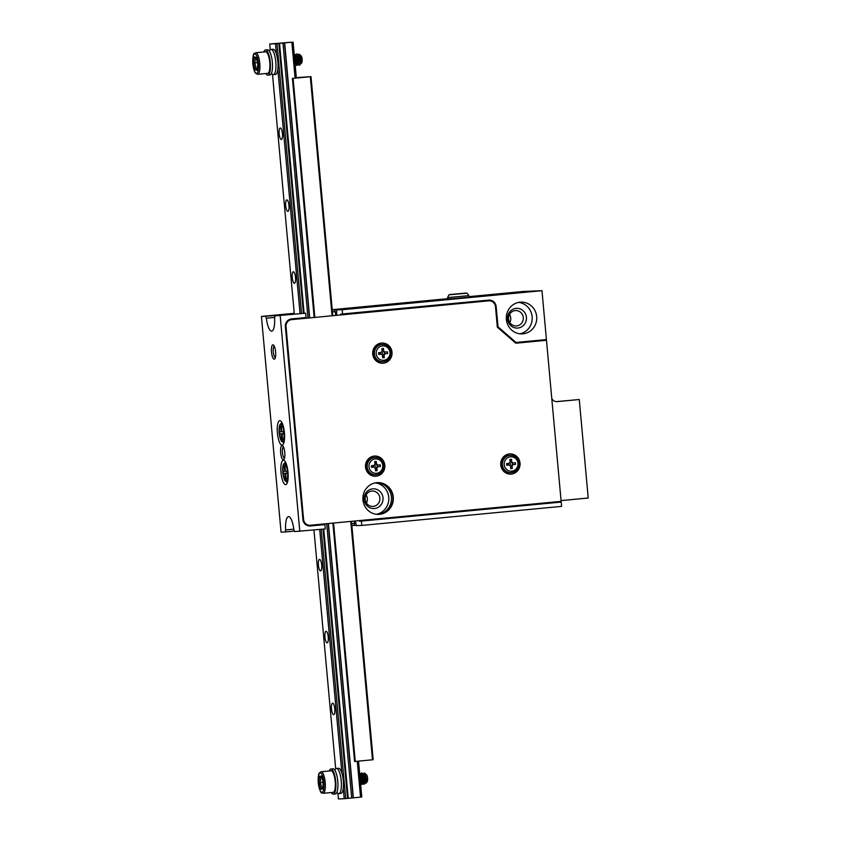 <?xml version="1.0" encoding="UTF-8"?>
<svg xmlns="http://www.w3.org/2000/svg" width="841" height="841" viewBox="0 0 841 841"><rect width="100%" height="100%" fill="white"/><g stroke="black" fill="none" stroke-linecap="round" stroke-linejoin="round"><path stroke-width="1.26" d="M361.22 307.385L347.144 308.7L361.22 307.385M499.007 294.245L484.931 295.559L499.007 294.245M447.57 298.933L453.993 298.671M275.007 315.859L305.672 313.209L275.007 315.859L274.576 317.856A14.444 4.121 84.6 0 1 271.717 331.154A14.444 4.121 84.6 0 1 266.355 318.203L265.567 316.258L261.425 316.437L281.052 532.132L285.194 531.964L285.635 529.967L293.793 529.189M265.567 316.258L291.249 314.313M294.255 313.525L291.039 313.83M332.248 309.898L342.182 309.73L541.972 290.681L523.218 291.47L469.057 296.631M447.57 298.681L332.227 309.677M294.234 313.304L261.425 316.437M305.672 313.209L306.061 317.52L291.596 318.897A7.222 6.917 -92.4 0 0 285.362 326.75L302.897 519.444A7.222 6.917 -92.4 0 0 310.434 525.982L324.91 524.595L325.299 528.915L294.634 531.565L293.845 529.62A14.444 4.121 -95.4 0 0 288.484 516.668A14.444 4.121 -95.4 0 0 285.635 529.967M304.284 318.403L304.211 317.698M336.673 315.322A14.444 4.121 -95.4 0 0 336.579 311.937L337.01 309.951M355.449 520.957A14.444 4.121 84.6 0 1 355.848 523.701L356.637 525.646L361.809 525.425L361.42 521.115L359.559 521.199L359.506 520.568M541.972 290.681L546.419 339.575L516.048 342.466L498.009 326.844L496.169 306.65A7.222 6.917 -92.4 0 0 488.621 300.111L340.721 314.124L340.794 314.923M342.571 314.04L342.182 309.73M280.179 315.638L299.806 531.344M284.426 432.747A12.279 3.501 84.6 0 1 282.082 445.12A12.279 3.501 84.6 0 1 277.435 433.231A12.279 3.501 84.6 0 1 279.759 420.679A12.279 3.501 84.6 0 1 284.426 432.747M288.021 472.295A12.279 3.501 84.6 0 1 285.688 484.658A12.279 3.501 84.6 0 1 281.031 472.779A12.279 3.501 84.6 0 1 283.354 460.227A12.279 3.501 84.6 0 1 288.021 472.295M284.784 452.584A7.222 2.06 84.6 0 1 283.985 459.47A7.222 2.06 84.6 0 1 280.663 452.868A7.222 2.06 84.6 0 1 282.671 445.751A7.222 2.06 84.6 0 1 284.784 452.584M275.617 351.916A7.222 2.06 84.6 0 1 274.818 358.813A7.222 2.06 84.6 0 1 271.506 352.2A7.222 2.06 84.6 0 1 273.514 345.083A7.222 2.06 84.6 0 1 275.617 351.916M361.42 521.115L561.21 502.066L561.599 506.377L361.809 525.425M376.516 514.282A15.884 15.222 87.6 0 0 388.794 498.04A15.884 15.222 87.6 0 0 375.191 482.892M376.526 482.692A15.884 15.222 -92.4 0 1 391.475 497.925A15.884 15.222 -92.4 0 1 377.861 514.377A15.884 15.222 87.6 0 0 391.475 497.925A15.884 15.222 87.6 0 0 376.526 482.692M294.445 531.081L285.194 531.964M351.696 523.67L354.524 523.396L354.082 525.394L356.489 525.289M354.082 525.394L351.874 525.604M561.21 502.066L559.349 502.151L559.297 501.52M544.632 340.458L544.569 339.743M520.085 302.192A15.884 15.222 -92.4 0 1 520.852 302.14A15.884 15.222 -92.4 0 1 536.737 317.372A15.884 15.222 -92.4 0 1 522.198 333.877A15.884 15.222 -92.4 0 1 506.335 319.054A15.884 15.222 -92.4 0 1 520.085 302.192M324.91 524.595L323.049 524.679L322.997 524.059M509.478 314.45A7.706 7.39 -92.4 0 1 509.825 322.576M515.218 310.571A7.706 7.39 87.6 0 0 508.553 318.75A7.706 7.39 87.6 0 0 516.248 325.951A7.706 7.39 87.6 0 0 523.302 317.94A7.706 7.39 87.6 0 0 515.218 310.571M516.09 308.374A9.871 9.461 -92.4 0 1 525.593 322.345A9.871 9.461 -92.4 0 1 509.278 323.901A9.871 9.461 -92.4 0 1 516.09 308.374M519.917 333.803A15.884 15.222 87.6 0 0 532.195 317.562A15.884 15.222 87.6 0 0 518.592 302.413M366.077 494.929A7.706 7.39 -92.4 0 1 366.424 503.055M371.817 491.049A7.706 7.39 87.6 0 0 365.152 499.239A7.706 7.39 87.6 0 0 372.847 506.429A7.706 7.39 87.6 0 0 379.901 498.419A7.706 7.39 87.6 0 0 371.817 491.049M372.689 488.852A9.871 9.461 -92.4 0 1 382.192 502.823A9.871 9.461 -92.4 0 1 365.877 504.379A9.871 9.461 -92.4 0 1 372.689 488.852M283.406 446.823A5.771 1.65 -95.4 0 0 282.46 452.689A5.771 1.65 -95.4 0 0 284.5 458.282M274.25 346.156A5.771 1.65 -95.4 0 0 273.293 352.032A5.771 1.65 -95.4 0 0 275.343 357.614M490.534 300.941A7.222 6.917 87.6 0 0 487.906 300.184M559.349 502.151L359.559 521.199M498.009 326.844L497.315 326.865M516.048 342.466L515.018 342.508M323.049 524.679L309.299 525.982M354.524 523.396A14.444 4.121 84.6 0 1 354.429 521.063M332.426 311.906L335.254 311.633A14.444 4.121 -95.4 0 0 335.843 315.396M334.455 309.688L335.254 311.633M266.355 318.203L274.671 317.404M280.274 127.99A5.771 1.65 -95.4 0 0 280.242 127.99A5.771 1.65 -95.4 0 0 279.149 133.856A5.771 1.65 -95.4 0 0 281.315 139.49A5.771 1.65 -95.4 0 0 281.346 139.49A5.771 1.65 -95.4 0 0 282.439 133.624A5.771 1.65 -95.4 0 0 280.274 127.99M286.813 199.895A5.771 1.65 -95.4 0 0 286.792 199.895A5.771 1.65 -95.4 0 0 285.698 205.761A5.771 1.65 -95.4 0 0 287.864 211.396A5.771 1.65 -95.4 0 0 287.885 211.396A5.771 1.65 -95.4 0 0 288.978 205.53A5.771 1.65 -95.4 0 0 286.813 199.895M293.362 271.79A5.771 1.65 -95.4 0 0 293.33 271.79A5.771 1.65 -95.4 0 0 292.237 277.656A5.771 1.65 -95.4 0 0 294.403 283.301A5.771 1.65 -95.4 0 0 294.434 283.291A5.771 1.65 -95.4 0 0 295.527 277.435A5.771 1.65 -95.4 0 0 293.362 271.79M319.527 559.402A5.771 1.65 -95.4 0 0 319.506 559.402A5.771 1.65 -95.4 0 0 318.413 565.257A5.771 1.65 -95.4 0 0 320.579 570.902A5.771 1.65 -95.4 0 0 320.6 570.902A5.771 1.65 -95.4 0 0 321.704 565.036A5.771 1.65 -95.4 0 0 319.527 559.402M326.077 631.297A5.771 1.65 -95.4 0 0 326.056 631.297A5.771 1.65 -95.4 0 0 324.952 637.163A5.771 1.65 -95.4 0 0 327.128 642.797A5.771 1.65 -95.4 0 0 327.149 642.797A5.771 1.65 -95.4 0 0 328.242 636.942A5.771 1.65 -95.4 0 0 326.077 631.297M332.615 703.202A5.771 1.65 -95.4 0 0 332.594 703.202A5.771 1.65 -95.4 0 0 331.501 709.068A5.771 1.65 -95.4 0 0 333.667 714.703A5.771 1.65 -95.4 0 0 333.688 714.703A5.771 1.65 -95.4 0 0 334.792 708.837A5.771 1.65 -95.4 0 0 332.615 703.202M358.529 761.126L361.788 797.016L353.367 797.846L328.41 523.544M360.537 797.163L357.267 761.242M295.096 78.15L291.827 42.197L284.668 42.88L309.688 317.887M343.254 788.28L344.211 798.708L338.439 798.95L337.924 793.347M291.827 42.197L269.73 43.984L275.501 43.743L276.447 54.171M277.824 69.267L300.048 313.472M319.706 529.441L341.888 773.184M269.73 43.984L270.255 49.808M272.495 74.334L294.308 314.019M313.956 529.998L335.696 768.821M293.078 42.05L296.358 78.024L311.012 76.636L296.326 77.645M344.211 798.708L353.367 797.846M275.501 43.743L284.668 42.88M282.965 43.028L307.995 318.056M326.707 523.701L351.675 797.993M279.538 43.322L304.106 313.272M304.505 317.667L304.568 318.382M323.28 524.027L323.343 524.668M323.743 529.063L348.237 798.277M279.433 43.322L304 313.283M304.4 317.677L304.463 318.392M323.175 524.038L323.238 524.668M323.638 529.073L348.132 798.288M278.844 43.385L303.412 313.304M323.049 529.126L347.554 798.34M276.994 43.606L301.541 313.378M321.199 529.304L345.704 798.561M284.458 42.891L309.488 317.909M328.2 523.554L353.167 797.857M372.479 759.759L373.173 759.696L351.485 521.336M332.773 315.69L311.012 76.636M292.416 78.402L310.318 76.731L292.416 78.402L314.166 317.467M332.889 523.113L354.576 761.462L355.259 761.441L333.562 523.049M350.781 521.409L372.479 759.791L355.259 761.441M332.069 315.753L310.318 76.731M314.849 317.404L293.089 78.381M299.932 63.212A4.51 1.283 84.6 0 0 300.689 63.853A4.51 1.283 84.6 0 0 301.036 63.632L301.099 57.976L299.028 54.213L298.029 55.369L297.577 58.397L298.313 64.063M301.036 63.632L301.131 59.795L299.88 55.842L298.198 55.296L297.304 58.702L297.682 62.886L299.186 65.262L299.953 62.549L299.133 57.009L297.851 54.381L296.905 53.877L295.969 54.707M298.029 63.779L297.798 58.513L295.717 55.264L295.212 59.858L296.064 64.694L296.799 65.493L297.283 64.841L297.367 60.195L295.853 55.17L294.192 54.202M295.075 63.99L294.571 58.397M297.924 62.549A5.771 1.65 -95.4 0 0 298.45 64.053M294.403 56.494L295.338 60.205L295.254 65.146M294.497 54.108L296.263 55.138L297.556 58.859L297.851 64.074L296.989 65.398M296.242 64.042L295.864 62.423M295.611 59.785L295.675 57.64M296.905 53.877L298.492 54.633L299.711 57.545L300.342 63.033L299.648 65.22M257.714 74.302L267.701 73.346A10.828 3.091 -95.4 0 0 268.815 72.389A10.828 3.091 -95.4 0 0 269.488 60.142A10.828 3.091 -95.4 0 0 265.64 51.785L255.653 52.731A10.828 3.091 84.6 0 1 259.501 61.099A10.828 3.091 84.6 0 1 258.828 73.335A10.828 3.091 84.6 0 1 257.714 74.302L255.748 73.388C255.37 72.252 254.245 73.735 252.784 63.233C253.288 49.346 254.203 54.886 255.653 52.731M300.048 57.714A3.606 1.03 84.6 0 1 300.405 56A3.606 1.03 84.6 0 1 300.479 55.884M299.606 54.476L301.099 55.821A3.606 1.03 84.6 0 1 302.14 59.185A3.606 1.03 84.6 0 1 301.751 62.686A3.606 1.03 84.6 0 1 301.74 62.697L301.046 63.622M301.246 62.823A3.606 1.03 84.6 0 1 300.079 59.269M256.494 58.113L257.851 64.347L257.136 70.423L254.928 69.687L253.446 62.886L257.43 62.655M254.928 69.687L257.293 68.457M257.136 70.423L257.788 64.294M256.473 58.271L254.171 56.81L256.368 57.545M298.387 64.074L298.608 59.354L297.767 56.631L296.305 55.201M295.244 56.631L295.033 57.587M294.949 58.208L295.717 64.158L296.452 63.064L296.053 58.912L294.308 55.517M293.845 55.369L295.801 61.057L295.096 64.2M294.634 56.683L294.886 56.042M296.81 57.535L296.978 56.704M297.041 56.452L298.345 55.043L299.985 57.503L300.689 61.835L299.88 63.695M364.353 776.516A4.51 1.283 84.6 0 0 364.374 777.957L364.815 781.752L366.087 783.15L366.56 780.301L365.74 775.234L364.563 773.047L363.06 773.573M362.45 775.728L362.313 777.052M362.282 778.209L363.333 783.907L363.911 784.348L364.542 782.918L364.216 777.673L363.123 774.372L361.725 772.963L360.505 774.088M360.537 783.276L361.672 784.474L362.198 780.911L361.083 775.413L359.633 773.3M359.622 773.152L361.062 774.445L362.492 779.618L361.945 784.527L360.537 781.52M360.295 778.882L360.347 776.716M361.577 772.963L363.354 774.014L364.742 778.261L364.878 783.265L364.079 784.254M363.323 782.897L362.955 781.3M362.702 778.65L362.744 776.737M333.141 792.359A10.828 3.091 -95.4 0 0 335.181 781.278A10.828 3.091 -95.4 0 0 331.081 770.798L321.094 771.744A10.828 3.091 84.6 0 1 325.194 782.235A10.828 3.091 84.6 0 1 323.144 793.305L333.141 792.359M364.563 773.047L366.529 774.834A3.606 1.03 84.6 0 1 367.58 778.251A3.606 1.03 84.6 0 1 367.191 781.688L366.087 783.15M366.508 781.678A3.606 1.03 84.6 0 1 365.499 777.957A3.606 1.03 84.6 0 1 365.478 777.231M322.765 787.912L320.6 789.142L318.939 782.719L320.337 782.603L321.714 787.954L322.776 787.859M318.939 782.719L319.422 776.201L320.736 777.168L320.337 782.603L323.112 782.34M322.797 788.364L322.744 789.047L320.6 789.142M319.422 776.201L321.567 776.106L321.735 776.748M321.567 776.106L323.165 782.54M364.395 775.886A4.51 1.283 84.6 0 1 364.563 774.929M363.365 774.866L363.848 774.162M364.374 777.957L365.299 782.866L365.772 778.671L364.479 774.803L363.386 774.056L365.257 779.323L365.32 781.899L364.552 782.782L363.796 779.586L364.058 775.57M362.334 775.486L362.114 776.443M362.029 777.073L362.702 782.876L363.501 782.214L363.238 778.219L361.809 774.698L360.631 774.445M360.652 783.392L361.136 780.742L359.843 775.57M360.032 777.736L360.474 782.54M360.579 774.361L362.744 778.882L362.292 783.16L361.451 780.469L361.651 775.801M361.725 775.539L361.966 774.897M362.997 774.13L363.68 774.603M364.132 775.307L365.141 773.899M329.23 770.966A12.636 3.606 84.6 0 1 330.912 769L332.973 768.8A12.636 3.606 84.6 0 1 337.777 781.226A12.636 3.606 84.6 0 1 335.37 793.957L333.309 794.156A12.636 3.606 84.6 0 1 331.291 792.537M330.912 769A12.636 3.606 84.6 0 1 335.717 781.426A12.636 3.606 84.6 0 1 333.309 794.156M334.844 770.177A12.636 3.606 84.6 0 1 336.421 768.474L338.492 768.275A12.636 3.606 84.6 0 1 343.296 780.7A12.636 3.606 84.6 0 1 340.889 793.431L338.818 793.631A12.636 3.606 84.6 0 1 336.947 792.254M336.421 768.474A12.636 3.606 84.6 0 1 341.225 780.9A12.636 3.606 84.6 0 1 338.818 793.631M269.414 51.164A12.636 3.606 84.6 0 1 270.981 49.461L273.052 49.262A12.636 3.606 84.6 0 1 277.856 61.687A12.636 3.606 84.6 0 1 275.449 74.418L273.388 74.618A12.636 3.606 84.6 0 1 271.517 73.241M270.981 49.461A12.636 3.606 84.6 0 1 275.795 61.887A12.636 3.606 84.6 0 1 273.388 74.618M263.801 51.953A12.636 3.606 84.6 0 1 265.472 49.987L267.543 49.787A12.636 3.606 84.6 0 1 272.347 62.213A12.636 3.606 84.6 0 1 269.94 74.944L267.869 75.143A12.636 3.606 84.6 0 1 265.851 73.524M265.472 49.987A12.636 3.606 84.6 0 1 270.276 62.413A12.636 3.606 84.6 0 1 267.869 75.143M561.073 500.605L588.216 498.019L579.26 399.517L556.311 401.63M579.26 399.517L557.205 401.62A5.771 5.54 -92.4 0 1 551.78 398.529M377.241 482.629A15.884 15.222 -92.4 0 1 392.915 497.861A15.884 15.222 -92.4 0 1 378.587 514.366M306.523 524.448A5.771 5.54 -92.4 0 1 304.4 523.302M286.497 322.05A5.771 5.54 -92.4 0 1 288.516 320.726M506.692 465.231L508.553 465.062L506.755 465.231L506.597 463.58L508.406 463.412A1.924 1.85 -92.4 0 0 510.067 461.32L509.898 459.438L511.475 459.281L511.654 461.173A1.924 1.85 -92.4 0 0 513.567 462.918L512.4 462.97M507.543 465.105L507.543 465.105A2.67 2.555 -92.4 0 1 507.375 463.507M508.553 465.062A1.924 1.85 -92.4 0 1 510.571 466.797L510.739 468.689L512.316 468.532L512.148 466.65A1.924 1.85 -92.4 0 1 513.809 464.558L515.617 464.39L515.47 462.739L513.662 462.907A1.924 1.85 -92.4 0 1 513.567 462.918M509.404 462.992A1.072 1.03 -92.4 0 1 510.434 464.421A1.072 1.03 -92.4 0 1 508.952 464.978A1.072 1.03 -92.4 0 1 508.679 463.359M510.687 468.689L512.264 468.542L510.908 466.482L512.369 464.642L515.617 464.39M512.369 464.642A2.67 2.555 -92.4 0 0 512.222 462.97L510.455 461.446L511.423 459.291M515.565 464.39L515.417 462.739M371.491 467.354L373.351 467.175L371.543 467.354L371.396 465.704L373.194 465.536A1.924 1.85 -92.4 0 0 374.865 463.444L374.687 461.551L376.263 461.404L376.442 463.286A1.924 1.85 -92.4 0 0 378.355 465.041L377.199 465.084M372.332 467.228L372.332 467.228A2.67 2.555 -92.4 0 1 372.164 465.63M373.351 467.175A1.924 1.85 -92.4 0 1 375.359 468.921L375.528 470.802L377.115 470.655L376.936 468.773A1.924 1.85 -92.4 0 1 378.597 466.681L380.405 466.503L380.258 464.863L378.45 465.031A1.924 1.85 -92.4 0 1 378.355 465.041M374.192 465.105A1.072 1.03 -92.4 0 1 375.223 466.534A1.072 1.03 -92.4 0 1 373.74 467.102A1.072 1.03 -92.4 0 1 373.467 465.483M375.475 470.813L377.052 470.655L375.696 468.595L377.157 466.766L380.405 466.503M377.157 466.766A2.67 2.555 -92.4 0 0 377.01 465.094L375.244 463.559L376.211 461.404M380.353 466.513L380.206 464.863M378.681 354.366L380.542 354.187L378.734 354.355L378.587 352.715L380.384 352.537A1.924 1.85 -92.4 0 0 382.056 350.445L381.877 348.563L383.454 348.416L383.633 350.298A1.924 1.85 -92.4 0 0 385.546 352.043L384.39 352.095M379.522 354.229L379.522 354.229A2.67 2.555 -92.4 0 1 379.354 352.642M380.542 354.187A1.924 1.85 -92.4 0 1 382.55 355.932L382.718 357.814L384.305 357.667L384.127 355.775A1.924 1.85 -92.4 0 1 385.788 353.683L387.596 353.514L387.449 351.864L385.641 352.043A1.924 1.85 -92.4 0 1 385.546 352.043M381.383 352.116A1.072 1.03 -92.4 0 1 382.413 353.546A1.072 1.03 -92.4 0 1 380.941 354.114A1.072 1.03 -92.4 0 1 380.658 352.495M382.666 357.814L384.242 357.667L382.897 355.606L384.348 353.767L387.596 353.514M384.348 353.767A2.67 2.555 -92.4 0 0 384.2 352.095L382.434 350.571L383.401 348.416M387.543 353.514L387.396 351.864M283.196 471.328L287.012 471.17L285.425 471.233L284.931 465.714L284.279 465.735L284.784 471.254L283.196 471.328L283.406 473.588L284.983 473.525L285.488 479.044L286.14 479.013L285.635 473.494L287.212 473.43L287.012 471.17L285.425 471.233M287.202 473.252L285.635 473.494M286.129 478.95L285.488 479.044M287.191 473.189L284.983 473.525M287.18 473.02L283.406 473.588M287.012 471.17L284.784 471.254M284.931 465.714L284.279 465.735M279.601 431.78L283.417 431.622L281.83 431.685L281.325 426.166L280.673 426.198L281.178 431.717L279.601 431.78L279.801 434.04L281.388 433.977L281.893 439.496L282.534 439.465L282.04 433.945L283.617 433.882L283.406 431.622L281.83 431.685M283.606 433.704L282.04 433.945M282.534 439.401L281.893 439.496M283.596 433.641L281.388 433.977M283.585 433.483L279.801 434.04M283.406 431.622L281.178 431.717M281.325 426.166L280.673 426.198M546.482 340.29L515.827 343.212L497.346 327.202L495.475 306.713A6.497 6.223 87.6 0 0 488.695 300.836L291.659 319.622A6.497 6.223 87.6 0 0 286.045 326.686L303.58 519.381A6.497 6.223 87.6 0 0 310.371 525.257L561.136 501.352L546.482 340.29L515.817 343.202M488.695 300.836L291.659 319.622M286.045 326.686L303.58 519.381M509.467 453.951A10.113 9.693 -92.4 0 1 520.064 463.612A10.113 9.693 -92.4 0 1 510.813 474.114A10.113 9.693 -92.4 0 1 500.721 464.684A10.113 9.693 -92.4 0 1 509.467 453.951M374.266 456.074A10.113 9.693 -92.4 0 1 384.852 465.725A10.113 9.693 -92.4 0 1 375.601 476.237A10.113 9.693 -92.4 0 1 365.509 466.797A10.113 9.693 -92.4 0 1 374.266 456.074M381.457 343.075A10.113 9.693 -92.4 0 1 392.053 352.736A10.113 9.693 -92.4 0 1 382.792 363.238A10.113 9.693 -92.4 0 1 372.7 353.809A10.113 9.693 -92.4 0 1 381.457 343.075M376.684 482.671A15.884 15.222 -92.4 0 1 377.451 482.618A15.884 15.222 -92.4 0 1 393.336 497.851A15.884 15.222 -92.4 0 1 378.797 514.366A15.884 15.222 -92.4 0 1 362.934 499.533A15.884 15.222 -92.4 0 1 376.684 482.671M510.708 474.124A10.113 9.693 87.6 0 0 519.854 463.412A10.113 9.693 87.6 0 0 509.856 453.919M375.507 476.237A10.113 9.693 87.6 0 0 384.642 465.536A10.113 9.693 87.6 0 0 374.644 456.043M382.697 363.249A10.113 9.693 87.6 0 0 391.832 352.537A10.113 9.693 87.6 0 0 381.835 343.044M378.692 514.366A15.884 15.222 87.6 0 0 379.354 514.314A15.884 15.222 87.6 0 0 393.104 497.515A15.884 15.222 87.6 0 0 377.346 482.629M309.961 525.278A6.497 6.223 -92.4 0 1 303.38 519.391L302.886 519.37M285.351 326.676L285.835 326.655A6.497 6.223 -92.4 0 1 291.449 319.633M469.152 297.146L447.57 299.102L447.57 297.588L468.879 295.643L469.152 297.146M451.239 294.434L464.695 293.194L451.239 294.434M496.169 306.65L495.475 306.681M309.74 526.003L310.434 525.982M253.446 62.886L254.171 56.81M257.577 72.452A9.745 2.786 -95.4 0 0 256.589 55.727A9.745 2.786 -95.4 0 0 252.784 62.665A9.745 2.786 -95.4 0 0 257.577 72.452M255.433 57.934L254.844 62.907L256.084 68.573L257.241 68.962M323.228 782.54L322.744 789.047M318.308 782.74A9.745 2.786 -95.4 0 0 323.238 790.971A9.745 2.786 -95.4 0 0 321.714 774.162A9.745 2.786 -95.4 0 0 318.308 782.74M321.767 777.126L320.736 777.168M556.647 401.641L557.205 401.62M510.455 456.8A7.222 6.917 -92.4 0 1 517.404 467.007A7.222 6.917 -92.4 0 1 505.473 468.153A7.222 6.917 -92.4 0 1 510.455 456.8M512.705 464.61L513.809 464.558M511.034 466.702L512.148 466.65M512.547 462.96L513.473 462.918M510.54 461.215L511.654 461.173M509.909 455.37A8.662 8.305 -92.4 0 1 510.329 455.349C514.997 455.275 517.898 458.019 519.055 463.58C518.792 468.91 516.132 471.938 511.065 472.663A8.662 8.305 -92.4 0 1 502.413 464.568A8.662 8.305 -92.4 0 1 509.909 455.37M509.625 455.38L509.215 455.401C504.999 455.706 502.498 458.671 501.699 464.295C502.403 469.614 505.294 472.411 510.361 472.695A8.662 8.305 -92.4 0 1 501.709 464.6A8.662 8.305 -92.4 0 1 509.625 455.38L510.329 455.349M375.244 458.913A7.222 6.917 -92.4 0 1 382.192 469.131A7.222 6.917 -92.4 0 1 370.261 470.266A7.222 6.917 -92.4 0 1 375.244 458.913M377.493 466.723L378.597 466.681M375.832 468.815L376.936 468.773M377.346 465.073L378.261 465.041M375.328 463.338L376.442 463.286M374.697 457.493A8.662 8.305 -92.4 0 1 375.118 457.462C379.785 457.388 382.687 460.132 383.843 465.704C383.58 471.034 380.92 474.061 375.853 474.776A8.662 8.305 -92.4 0 1 367.202 466.692A8.662 8.305 -92.4 0 1 374.697 457.493M374.424 457.493L374.003 457.525C369.788 457.83 367.286 460.784 366.487 466.419C367.191 471.727 370.082 474.534 375.149 474.808A8.662 8.305 -92.4 0 1 366.497 466.723A8.662 8.305 -92.4 0 1 374.424 457.493L375.118 457.462M382.434 345.924A7.222 6.917 -92.4 0 1 389.383 356.142A7.222 6.917 -92.4 0 1 377.451 357.278A7.222 6.917 -92.4 0 1 382.434 345.924M384.684 353.735L385.788 353.683M383.023 355.827L384.127 355.775M384.537 352.085L385.451 352.043M382.518 350.34L383.633 350.298M381.898 344.505A8.662 8.305 -92.4 0 1 382.308 344.474C386.976 344.4 389.877 347.144 391.033 352.715C390.771 358.045 388.111 361.062 383.044 361.788A8.662 8.305 -92.4 0 1 374.392 353.704A8.662 8.305 -92.4 0 1 381.898 344.505M381.614 344.505L381.194 344.537C376.978 344.831 374.476 347.796 373.677 353.42C374.382 358.739 377.273 361.535 382.34 361.819A8.662 8.305 -92.4 0 1 373.698 353.725A8.662 8.305 -92.4 0 1 381.614 344.505L382.308 344.474M287.99 472.253A9.062 2.586 84.6 0 1 284.868 480.316A9.062 2.586 84.6 0 1 282.818 472.474A8.326 2.376 -95.4 0 0 285.961 480.663A8.326 2.376 -95.4 0 0 287.58 472.274A8.326 2.376 -95.4 0 0 284.458 464.085A8.326 2.376 -95.4 0 0 282.828 472.474A9.062 2.586 84.6 0 1 283.375 464.642A9.062 2.586 84.6 0 1 285.972 464.463A9.062 2.586 84.6 0 1 287.99 472.253M284.395 432.705A9.062 2.586 84.6 0 1 281.272 440.768A9.062 2.586 84.6 0 1 279.212 432.926A9.062 2.586 84.6 0 1 279.78 425.094A9.062 2.586 84.6 0 1 282.376 424.915A9.062 2.586 84.6 0 1 284.395 432.705M279.233 432.936A8.326 2.376 -95.4 0 0 282.366 441.115A8.326 2.376 -95.4 0 0 283.985 432.726A8.326 2.376 -95.4 0 0 280.852 424.547A8.326 2.376 -95.4 0 0 279.233 432.936M448.957 294.834L467.007 293.194L448.957 294.834L447.57 297.588M466.219 293.067L449.725 294.55L466.219 293.067M256.379 57.85L257.809 64.368M298.734 54.97L298.124 55.033M295.979 64.305L295.37 64.358M298.061 55.285L297.756 56.084M295.349 56.315L295.769 55.18M295.611 64.011L296.242 65.051M295.664 64.011L295.244 65.156M296.884 56.179L296.263 55.138M298.082 63.779L297.661 64.925M299.301 55.948L298.671 54.907M300.489 63.548L300.069 64.694M321.094 771.744L319.338 773.005C319.412 773.552 318.035 772.427 318.255 782.74C321.031 796.616 321.556 791.865 323.144 793.305M323.175 782.477L322.713 788.7M321.598 776.453L323.186 782.593M365.467 782.929L364.868 782.982M363.06 783.16L362.45 783.213M362.429 775.192L362.839 774.067M362.702 782.866L363.323 783.896M360.011 775.423L360.432 774.298M360.295 783.097L360.915 784.127M361.567 775.276L360.947 774.246M362.755 782.855L362.334 784.001M365.162 782.624L364.742 783.77M508.647 465.052L507.491 465.105M510.361 472.695L511.065 472.663M373.436 467.175L372.279 467.218M375.149 474.808L375.853 474.776M380.637 354.177L379.47 354.229M382.34 361.819L383.044 361.788M287.391 482.513L284.868 480.316L282.776 472.474L283.375 464.642L285.435 462.003M283.795 442.965L281.272 440.768L279.17 432.926L279.78 425.094L281.84 422.466M467.007 293.194L468.879 295.643"/></g></svg>
